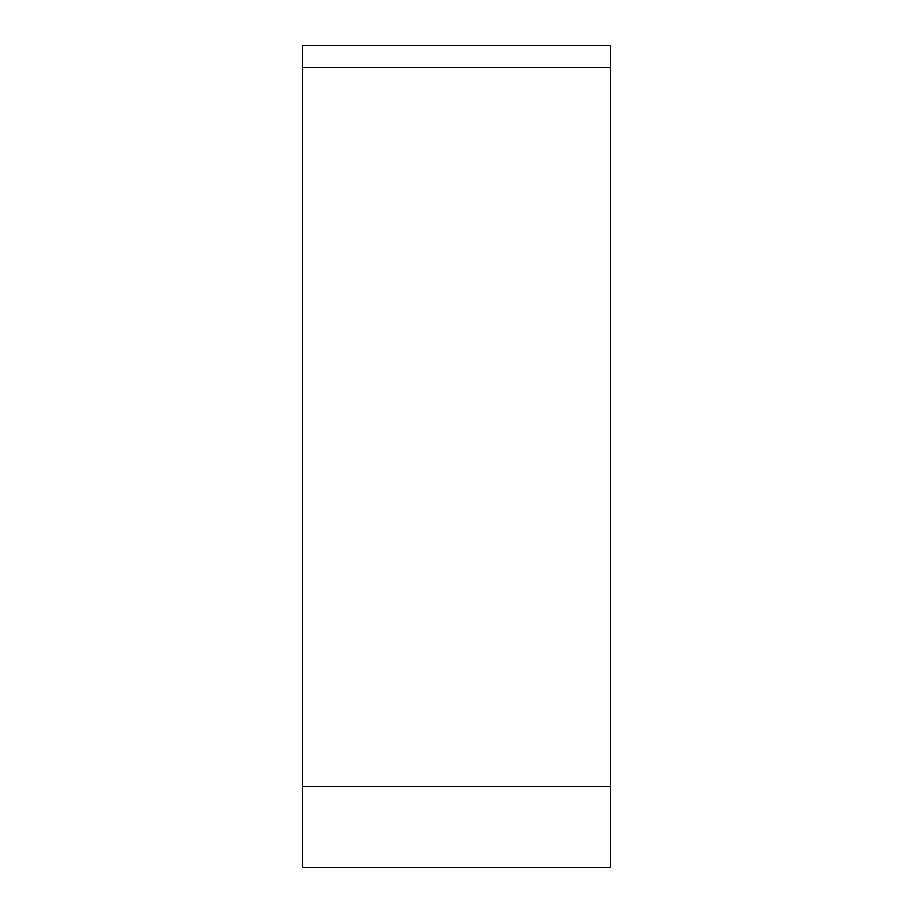 <?xml version="1.0" encoding="UTF-8"?>
<svg xmlns="http://www.w3.org/2000/svg" width="913" height="913" viewBox="0 0 913 913"><rect width="100%" height="100%" fill="white"/><g stroke="black" fill="none" stroke-linecap="round" stroke-linejoin="round"><path stroke-width="1.37" d="M302.431 867.35L302.431 45.65L610.569 45.65L610.569 867.35L302.431 867.35M302.431 67.551L610.569 67.551L610.569 786.538L302.431 786.538"/></g></svg>
